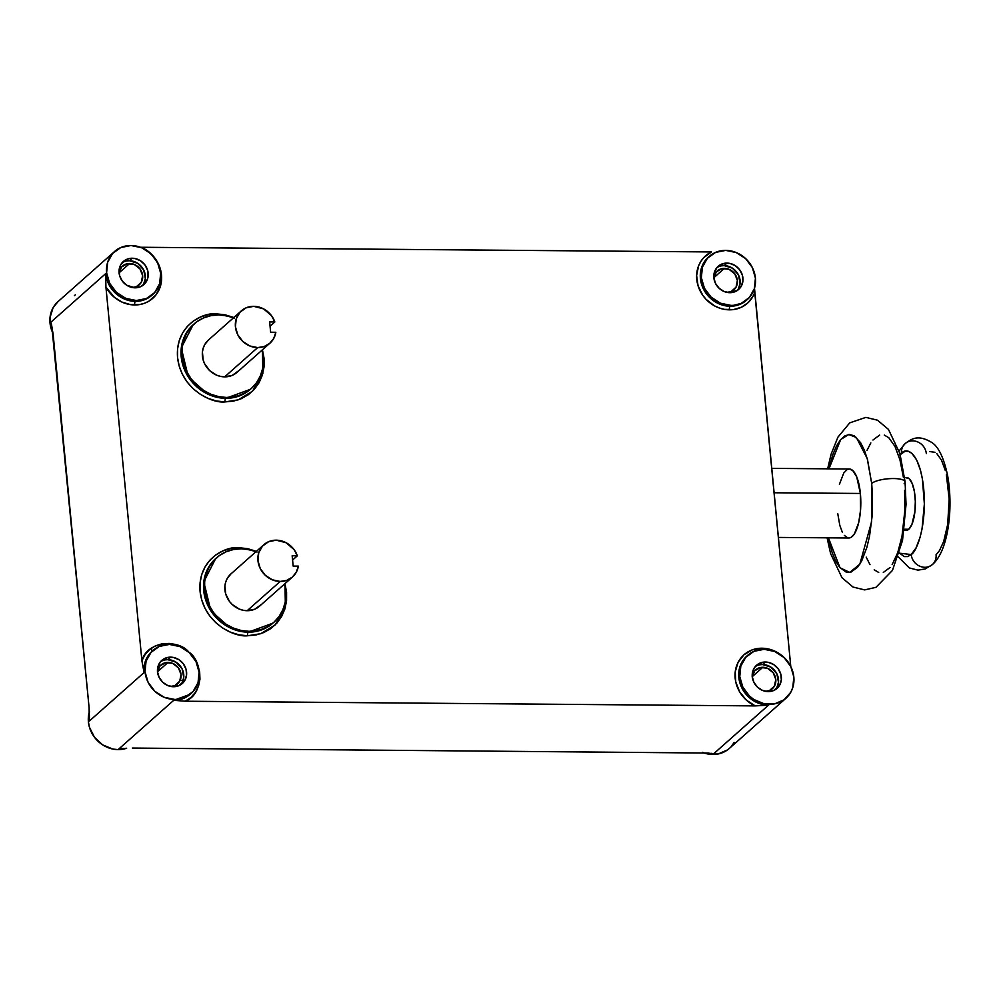 <?xml version="1.0" encoding="UTF-8"?>
<svg xmlns="http://www.w3.org/2000/svg" width="1000" height="1000" viewBox="0 0 1000 1000"><rect width="100%" height="100%" fill="white"/><g stroke="black" fill="none" stroke-linecap="round" stroke-linejoin="round"><path stroke-width="1.5" d="M899.8 455.138L901.475 453.387A13.213 11.875 -131.5 0 1 905.013 443.713A13.213 11.875 48.5 0 0 901.475 453.387C906.35 446.863 919.85 451.375 923.688 488.6C927.062 526.25 916.488 552.087 911.213 554.55A13.213 11.875 48.5 0 0 919.475 566.062A13.213 11.875 48.5 0 0 932.525 564.438A13.213 11.875 -131.5 0 1 919.475 566.062A13.213 11.875 -131.5 0 1 911.213 554.55L907.738 556.575L904.212 556.587L899.112 552.825M904.188 530.388L906.125 530.4A26.438 9 -89.5 0 0 908.787 529.263L904.338 529.225L908.787 529.263A26.438 9 -89.5 0 0 915.288 500.125A26.438 9 -89.5 0 0 906.562 477.537L904.613 477.525M778.337 537.425L848.775 538A34.5 11.75 -89.5 0 0 860.375 493.462L774.038 492.762L860.375 493.462L856.7 476.812L852.7 470.475L849.3 469L847 469.663L843.725 473.075L839.412 484.35M871.7 483.438L871.587 521.825L859.85 564.125L849.75 572.425L840.013 567.75L828.413 537.837L832.087 552.325L835.588 560.9L839.6 567.275L846.263 572.188L850.875 572.175L857.6 567.25L861.712 560.862L866.925 547.25L869.562 536L872.025 516.925L872.5 496.7L871.7 483.438A17.25 4.763 -5.5 0 1 890.475 478.612A17.25 4.763 -5.5 0 1 905.088 481.863A17.25 4.763 174.5 0 0 890.475 478.612A17.25 4.763 174.5 0 0 871.7 483.438L867.2 458.475L856.35 437.45L848.662 434.538L840.688 439.538L828.975 468.825L832.775 454.725L836.4 446.138L840.512 439.762L844.95 435.825L849.538 434.487L854.125 435.812L860.575 442.625L864.35 450.138L867.537 459.7L871.7 483.438M297.362 555.812L292.575 560.05L297.362 555.812L294.062 549.6L286.087 542.725L276.238 540.175A21.562 19.387 -131.5 0 1 297.362 555.812L292.162 555.775L297.362 555.812M260.95 604.775L254.8 609.2L247.188 610.7A21.562 19.387 48.5 0 0 259.513 606.213L292.525 576.95A21.562 19.387 -131.5 0 1 280.212 581.45L247.188 610.7L243.2 610.275L239.275 609.075L232.275 604.55L229.45 601.4L225.7 593.938L224.925 585.887L225.712 582.025L227.237 578.475L230.975 573.875M263.925 544.675A21.562 19.387 -131.5 0 1 276.238 540.175L268.625 541.688L262.475 546.1L258.725 552.762L257.95 560.638L260.25 568.55L265.287 575.288L272.3 579.812L280.212 581.45A21.562 19.387 -131.5 0 1 259.775 567.537A21.562 19.387 -131.5 0 1 263.925 544.675L230.9 573.938A21.562 19.387 48.5 0 0 226.75 596.8A21.562 19.387 48.5 0 0 247.188 610.7L280.212 581.45L286.663 580.388L292.213 577.225L296.25 572.3L298.35 566.125A21.562 19.387 -131.5 0 1 292.525 576.95M274.837 321.962L270.062 326.2L274.837 321.962L271.55 315.75L263.575 308.875L253.713 306.325A21.562 19.387 -131.5 0 1 274.837 321.962L269.65 321.912L274.837 321.962M238.425 370.925L232.288 375.35L224.675 376.85A21.562 19.387 48.5 0 0 236.988 372.362L270.012 343.1A21.562 19.387 -131.5 0 1 257.688 347.587L224.675 376.85L220.675 376.425L216.762 375.225L209.75 370.688L204.713 363.963L203.188 360.087L202.413 352.038L203.2 348.175L204.725 344.613L208.45 340.012M241.4 310.812A21.562 19.387 -131.5 0 1 253.713 306.325L246.112 307.825L239.963 312.25L236.213 318.913L235.425 326.788L237.738 334.7L242.775 341.425L249.788 345.962L257.688 347.587A21.562 19.387 -131.5 0 1 237.25 333.688A21.562 19.387 -131.5 0 1 241.4 310.812L208.388 340.075A21.562 19.387 48.5 0 0 204.237 362.95A21.562 19.387 48.5 0 0 224.675 376.85L257.688 347.587L264.15 346.538L269.688 343.375L273.738 338.438L275.837 332.275A21.562 19.387 -131.5 0 1 270.012 343.1M158.562 664.862L159.65 666.112M180.275 680.025L182.963 680.875M123.525 748.438A28.75 25.85 -131.5 0 1 119.038 748.787L122.413 748.512M754.475 287.413L754.75 292.4A31.625 28.425 -131.5 0 1 729.412 309.825A2.875 0.975 90.5 0 1 730.088 306.238A28.75 25.85 48.5 0 0 746.637 300.15M746.663 656.237A28.75 25.85 48.5 0 0 741.287 686.712A28.75 25.85 48.5 0 0 768.5 705.163L755.175 705.9A31.625 28.425 -131.5 0 1 735.238 671.8A31.625 28.425 -131.5 0 1 762 648.225A2.875 0.975 -89.5 0 0 762.212 649.362A2.875 0.975 90.5 0 1 762 648.225L770.487 649.513L778.525 653.15L785.462 658.838L790.738 666.1L754.5 288.225M225.712 398.325A2.875 0.975 -89.5 0 0 225.037 401.912C212.562 403.575 181.275 390.125 177.55 357.537C175 324.963 203.738 312 216.562 313.875A2.875 0.975 -89.5 0 0 216.775 314.988A2.875 0.975 90.5 0 1 216.562 313.875L225.087 314.788L233.837 317.525L216.562 313.875L208.2 314.65L200.338 317.087L193.25 321.1L187.213 326.512L182.475 333.137L179.213 340.725L177.55 348.963L177.55 357.537L179.2 366.138L182.463 374.412L187.188 382.05L193.212 388.762L200.287 394.3L208.162 398.425L216.513 401L225.037 401.912A2.875 0.975 90.5 0 1 225.712 398.325A43.137 38.763 48.5 0 0 250.35 389.338L225.712 398.325L226.663 397.488L225.712 398.325L207.862 394.15L188.325 376.962L181.275 347.938L193.137 324.775A43.137 38.763 48.5 0 0 184.85 370.513A43.137 38.763 48.5 0 0 225.712 398.325M248.238 632.175A2.875 0.975 -89.5 0 0 247.55 635.763C235.075 637.425 203.787 623.975 200.062 591.388C197.512 558.812 226.25 545.85 239.075 547.725A2.875 0.975 -89.5 0 0 239.288 548.837A2.875 0.975 90.5 0 1 239.075 547.725L247.6 548.638L256.35 551.375L239.075 547.725L230.725 548.5L222.85 550.938L215.763 554.95L209.737 560.363L205 566.987L201.737 574.575L200.062 582.812L200.062 591.388L201.725 599.987L204.975 608.263L209.713 615.9L215.725 622.625L222.812 628.15L230.675 632.275L239.037 634.85L247.55 635.763A2.875 0.975 90.5 0 1 248.238 632.175A43.137 38.763 48.5 0 0 272.863 623.188L248.238 632.175L249.175 631.337L248.238 632.175L230.375 628.013L210.85 610.825L203.8 581.788L215.65 558.625A43.137 38.763 48.5 0 0 207.362 604.375A43.137 38.763 48.5 0 0 248.238 632.175M139.925 247.25L141.488 247.275A31.625 28.425 -131.5 0 1 161.425 281.388A31.625 28.425 -131.5 0 1 134.662 304.95A2.875 0.975 90.5 0 1 135.338 301.363A28.75 25.85 48.5 0 0 151.888 295.275M257.05 552.075L249.213 549.663L241.225 548.8A43.137 38.763 -131.5 0 1 256.025 551.663M284.637 583.95A43.137 38.763 -131.5 0 1 273.812 622.35A43.137 38.763 -131.5 0 1 249.175 631.337L260.775 629.663L267.825 626.625L274 622.188L279.075 616.512L282.838 609.812L285.163 602.375L285.95 594.45L284.637 583.95M234.537 318.225L226.7 315.812L218.713 314.95A43.137 38.763 -131.5 0 1 233.512 317.812M262.113 350.087A43.137 38.763 -131.5 0 1 251.3 388.5A43.137 38.763 -131.5 0 1 226.663 397.488L238.263 395.812L245.312 392.775L251.488 388.338L256.55 382.663L260.325 375.962L262.65 368.512L263.438 360.6L262.113 350.087M74.388 295.675L75.325 294.837M52.325 328.6A28.75 25.85 -131.5 0 1 50.938 322.125L105.662 273.637L105.925 287.075L141.912 660.788L144.075 672.562L89.35 721.05L89.087 707.6L53.1 333.9L50.938 322.125L105.662 273.637A28.75 25.85 48.5 0 0 135.338 301.363L136.287 300.525A28.75 25.85 -131.5 0 1 109.038 282A28.75 25.85 -131.5 0 1 114.562 251.5A28.75 25.85 -131.5 0 1 130.988 245.512L120.85 247.512L112.65 253.412L107.65 262.288L106.6 272.8L109.675 283.337L116.4 292.312L125.738 298.35L136.287 300.525L135.338 301.363A28.75 25.85 48.5 0 0 151.762 295.375L152.713 294.538A28.75 25.85 -131.5 0 1 136.287 300.525L146.425 298.525L154.625 292.625L159.625 283.75L160.675 273.238L157.6 262.7L150.875 253.725L141.537 247.688L130.988 245.512A28.75 25.85 -131.5 0 1 158.238 264.05A28.75 25.85 -131.5 0 1 152.713 294.538M120.725 748.65L118.1 749.613A28.75 25.85 48.5 0 0 126.662 748.225L118.1 749.613L173.75 700.288A28.75 25.85 48.5 0 0 190.175 694.3L173.75 700.288L185.2 701.225L755.175 705.9L768.5 705.163L712.85 754.488A28.75 25.85 48.5 0 0 729.262 748.5L785.875 698.337A28.75 25.85 -131.5 0 1 769.45 704.325L713.787 753.662A28.75 25.85 -131.5 0 1 708.3 753.05L132.375 748.05L708.312 753.05M174.7 699.45L173.75 700.288L184.838 697.45L193.038 691.55L198.038 682.675L199.088 672.163L196.012 661.625L189.288 652.65L179.95 646.612L169.4 644.425A28.75 25.85 -131.5 0 1 196.65 662.962A28.75 25.85 -131.5 0 1 191.125 693.462A28.75 25.85 -131.5 0 1 174.7 699.45A28.75 25.85 -131.5 0 1 147.45 680.913A28.75 25.85 -131.5 0 1 152.975 650.425A28.75 25.85 -131.5 0 1 169.4 644.425L159.262 646.438L151.062 652.337L146.062 661.213L145.013 671.725L148.088 682.262L154.812 691.237L164.15 697.275L174.7 699.45M747.725 655.3L746.787 656.137A28.75 25.85 48.5 0 0 741.263 686.625A28.75 25.85 48.5 0 0 768.5 705.163L769.45 704.325A28.75 25.85 -131.5 0 1 742.2 685.788A28.75 25.85 -131.5 0 1 747.725 655.3A28.75 25.85 -131.5 0 1 764.15 649.3L754 651.312L745.812 657.212L740.812 666.087L739.762 676.6L742.837 687.138L749.55 696.112L753.988 699.575L764.125 703.763L774.675 703.85L784.025 699.812L790.75 692.288L792.788 687.55L793.838 677.038L790.763 666.5L784.038 657.525L774.7 651.488L764.15 649.3A28.75 25.85 -131.5 0 1 791.4 667.837A28.75 25.85 -131.5 0 1 785.875 698.337M703.388 752.738A28.75 25.85 48.5 0 0 712.85 754.488L713.787 753.662L711.075 753.337L713.787 753.662M709.312 256.375A28.75 25.85 -131.5 0 1 725.738 250.387L715.6 252.387L707.4 258.288L702.4 267.162L701.35 277.675L704.425 288.212L711.15 297.188L720.487 303.225L731.038 305.4A28.75 25.85 -131.5 0 1 703.787 286.863A28.75 25.85 -131.5 0 1 709.312 256.375L708.375 257.213A28.75 25.85 48.5 0 0 702.85 287.7A28.75 25.85 48.5 0 0 730.088 306.238A28.75 25.85 48.5 0 0 746.513 300.25L747.463 299.413A28.75 25.85 -131.5 0 1 731.038 305.4L730.088 306.238L741.175 303.4L749.375 297.5L754.375 288.625L755.425 278.113L752.35 267.575L745.625 258.6L736.287 252.562L725.738 250.387A28.75 25.85 -131.5 0 1 752.987 268.925A28.75 25.85 -131.5 0 1 747.463 299.413M738.425 288.712L740.088 283.4L738.438 274.85L732.45 268.175L724.137 265.613L726.963 263.1A15.45 13.887 -131.5 0 1 741.612 273.075A15.45 13.887 -131.5 0 1 738.637 289.462A15.45 13.887 -131.5 0 1 729.812 292.688L724.137 291.512L719.125 288.263L715.512 283.438L713.85 277.775L714.412 272.125L717.1 267.35L724.15 263.363L729.825 263.412L735.275 265.663L739.675 269.775L742.362 275.125L742.913 280.9L741.263 286.212L737.65 290.25L729.812 292.688A15.45 13.887 -131.5 0 1 715.163 282.712A15.45 13.887 -131.5 0 1 718.138 266.325A15.45 13.887 -131.5 0 1 726.963 263.1L724.137 265.613A15.45 13.887 48.5 0 0 716.812 267.688M182.087 682.763L183.75 677.45L182.1 668.9L176.112 662.225L167.8 659.663L170.625 657.15A15.45 13.887 -131.5 0 1 185.275 667.125A15.45 13.887 -131.5 0 1 182.3 683.512A15.45 13.887 -131.5 0 1 173.475 686.725L167.8 685.562L162.787 682.312L159.175 677.487L157.513 671.825L158.075 666.175L160.763 661.4L167.812 657.412L173.487 657.463L178.938 659.712L183.337 663.825L186.025 669.175L186.575 674.95L184.925 680.263L178.925 685.65L173.475 686.725A15.45 13.887 -131.5 0 1 158.825 676.762A15.45 13.887 -131.5 0 1 161.8 660.375A15.45 13.887 -131.5 0 1 170.625 657.15L167.8 659.663A15.45 13.887 48.5 0 0 160.475 661.737M143.675 283.837L145.338 278.525L143.688 269.975L137.7 263.3L129.388 260.738L132.213 258.238A15.45 13.887 -131.5 0 1 146.862 268.2A15.45 13.887 -131.5 0 1 143.887 284.587A15.45 13.887 -131.5 0 1 135.062 287.812L126.75 285.25L122.35 281.137L119.663 275.788L119.113 270.012L120.763 264.7L124.375 260.663L129.4 258.488L135.075 258.538L140.525 260.788L144.925 264.9L147.613 270.25L147.613 278.788L144.925 283.562L140.512 286.725L135.062 287.812A15.45 13.887 -131.5 0 1 120.412 277.838A15.45 13.887 -131.5 0 1 123.387 261.45A15.45 13.887 -131.5 0 1 132.213 258.238L129.388 260.738A15.45 13.887 48.5 0 0 122.062 262.812M776.838 687.638L778.5 682.325L776.85 673.775L770.863 667.1L762.55 664.538L765.375 662.025A15.45 13.887 -131.5 0 1 780.025 671.988A15.45 13.887 -131.5 0 1 777.05 688.388A15.45 13.887 -131.5 0 1 768.225 691.6L762.55 690.438L757.525 687.188L753.925 682.362L752.262 676.7L752.825 671.05L755.512 666.275L762.562 662.288L768.238 662.337L773.688 664.587L778.088 668.7L780.775 674.05L781.325 679.825L779.675 685.138L773.675 690.525L768.225 691.6A15.45 13.887 -131.5 0 1 753.575 681.637A15.45 13.887 -131.5 0 1 756.55 665.25A15.45 13.887 -131.5 0 1 765.375 662.025L762.55 664.538A15.45 13.887 48.5 0 0 755.225 666.612M752.225 676.213A12.575 11.312 -131.5 0 1 755.625 669.912A12.575 11.312 -131.5 0 1 762.812 667.288L752.262 676.637L762.812 667.288A12.575 11.312 -131.5 0 1 774.725 675.4A12.575 11.312 -131.5 0 1 772.312 688.737A12.575 11.312 -131.5 0 1 765.65 691.35M119.062 272.413A12.575 11.312 -131.5 0 1 122.463 266.112A12.575 11.312 -131.5 0 1 129.65 263.488L119.1 272.838L129.65 263.488A12.575 11.312 -131.5 0 1 141.575 271.6A12.575 11.312 -131.5 0 1 139.15 284.938A12.575 11.312 -131.5 0 1 132.487 287.562M157.475 671.338A12.575 11.312 -131.5 0 1 160.875 665.037A12.575 11.312 -131.5 0 1 168.062 662.412L157.513 671.762L168.062 662.412A12.575 11.312 -131.5 0 1 179.975 670.525A12.575 11.312 -131.5 0 1 177.562 683.863A12.575 11.312 -131.5 0 1 170.9 686.475M713.812 277.288A12.575 11.312 -131.5 0 1 717.212 270.988A12.575 11.312 -131.5 0 1 724.4 268.363L713.85 277.712L724.4 268.363A12.575 11.312 -131.5 0 1 736.325 276.475A12.575 11.312 -131.5 0 1 733.9 289.812A12.575 11.312 -131.5 0 1 727.237 292.425M903.4 477.325L899.975 459.963L894.963 446.362L888.787 437.713L884.287 435.087M879.675 435.087L872.95 440.025M870.837 442.925L866.963 450.438M866.2 557.137L869.987 564.65M874.2 569.812L878.7 572.45M883.312 572.438L890.037 567.513M892.15 564.612L897.775 552.537L902 536.263L904.85 510.5L904.65 490.275M790.775 666.525L754.75 292.4L753.075 296.163L748.162 302.613L741.488 307.2L733.612 309.562L724.35 309.35L719.362 308.025L714.562 305.887L706.137 299.413L702.738 295.275L698.062 285.775L696.625 275.575L698.587 265.825L700.8 261.475L703.737 257.638L711.462 251.95L140.45 247.262M241.225 548.8L233.4 549.538L226.012 551.812L219.375 555.575L213.725 560.65L209.275 566.862L206.225 573.975L204.662 581.7L204.65 589.738L206.213 597.8L209.262 605.562L213.7 612.725L219.338 619.012L225.975 624.2L233.363 628.075L241.188 630.487L249.175 631.337A43.137 38.763 -131.5 0 1 208.3 603.538A43.137 38.763 -131.5 0 1 216.6 557.788A43.137 38.763 -131.5 0 1 241.225 548.8M218.713 314.95L210.875 315.675L203.5 317.962L196.85 321.725L191.2 326.8L186.762 333.013L183.7 340.125L182.138 347.837L182.138 355.887L183.688 363.95L186.737 371.7L191.175 378.875L196.825 385.163L203.463 390.35L210.837 394.225L218.675 396.625L226.663 397.488A43.137 38.763 -131.5 0 1 185.787 369.688A43.137 38.763 -131.5 0 1 194.075 323.938A43.137 38.763 -131.5 0 1 218.713 314.95M702.3 752.312L707.525 753.925L718.062 754.013L727.412 749.975M731.188 746.587L734.15 742.45M89.45 711.375L88.413 721.888L89.45 727.25L94.438 737.212L102.625 744.862L112.775 749.05L118.1 749.613A28.75 25.85 48.5 0 1 89.338 711.775M58.05 301.575L53.087 307.712L50 317.6L51.037 328.338L53.075 333.5A28.75 25.85 48.5 0 1 57.962 301.663L114.562 251.5M708.312 257.262A28.75 25.85 48.5 0 0 702.862 287.75A28.75 25.85 48.5 0 0 730.088 306.238A2.875 0.975 -89.5 0 0 729.412 309.825A31.625 28.425 -131.5 0 1 698.062 285.775A31.625 28.425 -131.5 0 1 711.462 251.95L141.488 247.275L146.113 249.838L154.012 257L159.375 266.163L160.9 271.188L161.425 281.388L160.413 286.262L155.975 294.9L148.775 301.25L144.388 303.312L139.637 304.562L130.412 304.613L122.062 302.125L114.5 297.425L105.925 287.075L141.912 660.788L145.05 654.625L149.637 649.55L155.412 645.863L162.037 643.787L169.125 643.425L176.275 644.812L183.075 647.85L189.125 652.387L194.088 658.15L197.662 664.8L199.662 671.95L199.95 679.212L198.512 686.137L195.45 692.35L190.925 697.475L185.2 701.225L755.175 705.9L746.338 700.075L739.613 691.787L735.763 682L735.238 671.8L738.088 662.362L743.988 654.762L752.275 649.862L762 648.225A31.625 28.425 -131.5 0 1 790.738 666.1M775.537 689.525A15.45 13.887 48.5 0 0 776.737 673.562A15.45 13.887 48.5 0 0 762.55 664.538L759.737 664.8M752.138 676.888L754.788 670.75L760.525 667.5L767.425 668.238L773.162 672.725L775.8 679.425L774.45 686.087L769.562 690.487L765.125 691.363M142.375 285.738A15.45 13.887 48.5 0 0 143.575 269.762A15.45 13.887 48.5 0 0 129.388 260.738L126.575 261M118.975 273.087L121.625 266.95L127.362 263.7L134.262 264.45L140 268.925L142.637 275.625L141.287 282.3L136.4 286.688L131.962 287.562M180.787 684.663A15.45 13.887 48.5 0 0 181.988 668.688A15.45 13.887 48.5 0 0 167.8 659.663L164.988 659.925M157.387 672.013L160.037 665.875L165.775 662.625L172.675 663.363L178.412 667.85L181.05 674.55L179.7 681.225L174.812 685.612L170.375 686.488M737.125 290.613A15.45 13.887 48.5 0 0 738.325 274.637A15.45 13.887 48.5 0 0 724.137 265.613L721.325 265.875M713.725 277.962L716.375 271.825L722.113 268.575L729.013 269.325L734.75 273.8L737.387 280.5L736.038 287.175L731.15 291.562L726.712 292.438M152.975 650.425L152.037 651.263A28.75 25.85 48.5 0 0 144.075 672.562L89.35 721.05A28.75 25.85 -131.5 0 1 89.388 715.375M119.038 748.787L173.75 700.288L185.2 701.225C204.688 694.287 202.862 660.763 188.8 652.087C178.925 639.163 146.988 640.55 141.912 660.788L144.075 672.562M284.913 583.5L286.575 592.1L286.562 600.675L284.9 608.913L281.637 616.5L276.9 623.125L270.875 628.538L263.788 632.55L255.912 634.987L247.55 635.763L260.75 633.7L275.1 625L285.387 607.225L284.962 583.663M262.4 349.65L264.05 358.25L264.05 366.825L262.387 375.062L259.125 382.638L254.387 389.275L248.35 394.688L241.262 398.7L233.4 401.138L225.037 401.912L238.238 399.85L252.575 391.15L262.875 373.375L262.438 349.8M134.662 304.95A31.625 28.425 -131.5 0 1 105.925 287.075L105.662 273.637A28.75 25.85 48.5 0 0 135.338 301.363A2.875 0.975 -89.5 0 0 134.662 304.95M89.388 717.9L89.087 707.6L51.775 325.85M89.388 717.663L89.35 721.05M50.938 322.125L51.575 324.925M711.075 753.337L712.438 753.5M275.837 332.275L270.637 332.238L269.65 321.912L270.637 332.238L275.837 332.275M298.35 566.125L293.15 566.087L292.162 555.775L293.15 566.087L298.35 566.125M905.088 481.863A17.25 4.763 -5.5 0 1 904.137 483.7M837.738 513.538L839.812 525.4L842.325 532.2M844.325 535.388L847.663 537.837M848.812 538L851.112 537.337L854.388 533.925L858.7 522.663L860.537 510.213L860.375 493.462A34.5 11.75 -89.5 0 0 849.338 469L771.688 468.363M900.225 454.637L904.95 451.362L908.487 451.362L911.938 453.375L916.663 460L920.512 470.412L922.412 479.025L924.362 503.95L922.05 528.862L920.037 537.487L916.038 547.913L911.213 554.55L899.425 553.188M905.275 530.275L908.787 529.263L911.912 524.4L914.912 511.625L915.325 501.362L914.375 491.5L912.2 483.525L909.137 478.675L905.65 477.663M946.388 474.787L949.163 498.963L947.7 524.375L943.675 541.538L939.362 550.788L936.062 554.75A13.213 11.875 -131.5 0 1 932.525 564.438M905.013 443.713A13.213 11.875 -131.5 0 1 918.075 442.088A13.213 11.875 -131.5 0 1 926.325 453.587M945.362 470.613L941.513 460.2L936.787 453.575M935.075 452.325L929.8 451.562M898.25 556.9L909.338 567.95L917.962 570.15L925.263 568.913L932.412 564.55C948.388 550.975 953.475 508.113 947.638 475.688C943.838 457.863 938.575 446.8 931.838 442.512C918.188 434.263 911.688 438.688 905.138 443.6L899.125 450.913M827.087 537.825L830.575 553.525L841.963 577.7L853.012 587.038L864.65 589.9L875.913 587.35L892.45 570.425L902.513 540.475L906.038 504.412L905.088 481.912L899.938 453.625L888.438 429.375L877.5 420.213L865.875 417.375L849.725 422.863L837.913 437.188L831.075 454.263L827.65 468.812M152.188 651.125L151.175 648.35M273.812 622.35L272.863 623.188M251.3 388.5L250.35 389.338M191.125 693.462L190.175 694.3M194.075 323.938L193.137 324.775M216.6 557.788L215.65 558.625"/></g></svg>
